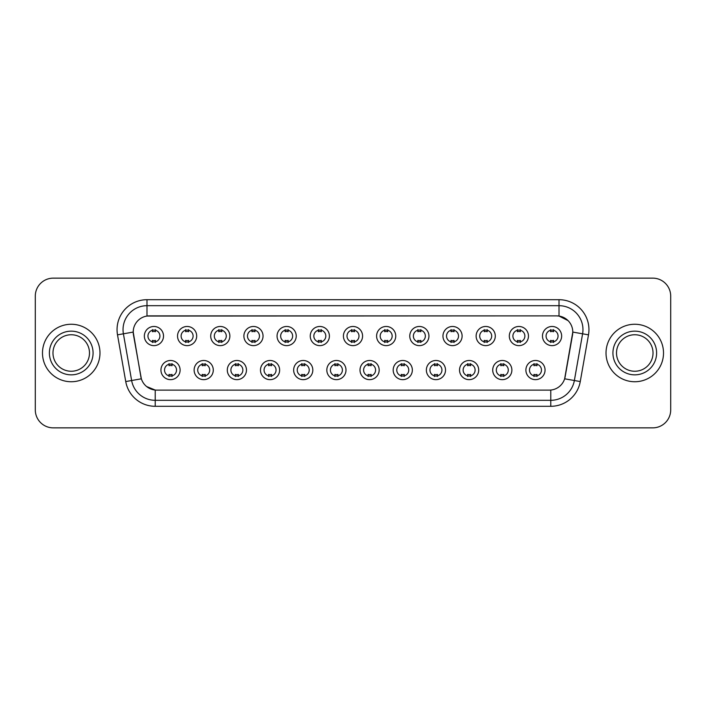 <?xml version="1.0" encoding="UTF-8"?>
<svg xmlns="http://www.w3.org/2000/svg" width="706" height="706" viewBox="0 0 706 706"><rect width="100%" height="100%" fill="white"/><g stroke="black" fill="none" stroke-linecap="round" stroke-linejoin="round"><path stroke-width="1.06" d="M213.283 370.068A9.584 9.584 0 0 1 203.699 379.651A9.584 9.584 0 0 1 194.124 370.068A9.584 9.584 0 0 1 203.699 360.484A9.584 9.584 0 0 1 213.283 370.068M197.715 370.068A5.992 5.992 0 0 0 203.699 376.06A5.992 5.992 0 0 0 209.691 370.068A5.992 5.992 0 0 0 203.699 364.075A5.992 5.992 0 0 0 197.715 370.068M246.465 370.068A9.584 9.584 0 0 1 236.881 379.651A9.584 9.584 0 0 1 227.297 370.068A9.584 9.584 0 0 1 236.881 360.484A9.584 9.584 0 0 1 246.465 370.068M230.888 370.068A5.992 5.992 0 0 0 236.881 376.06A5.992 5.992 0 0 0 242.864 370.068A5.992 5.992 0 0 0 236.881 364.075A5.992 5.992 0 0 0 230.888 370.068M279.638 370.068A9.584 9.584 0 0 1 270.054 379.651A9.584 9.584 0 0 1 260.479 370.068A9.584 9.584 0 0 1 270.054 360.484A9.584 9.584 0 0 1 279.638 370.068M264.07 370.068A5.992 5.992 0 0 0 270.054 376.06A5.992 5.992 0 0 0 276.046 370.068A5.992 5.992 0 0 0 270.054 364.075A5.992 5.992 0 0 0 264.07 370.068M312.82 370.068A9.584 9.584 0 0 1 303.236 379.651A9.584 9.584 0 0 1 293.652 370.068A9.584 9.584 0 0 1 303.236 360.484A9.584 9.584 0 0 1 312.82 370.068M297.244 370.068A5.992 5.992 0 0 0 303.236 376.06A5.992 5.992 0 0 0 309.219 370.068A5.992 5.992 0 0 0 303.236 364.075A5.992 5.992 0 0 0 297.244 370.068M345.993 370.068A9.584 9.584 0 0 1 336.409 379.651A9.584 9.584 0 0 1 326.825 370.068A9.584 9.584 0 0 1 336.409 360.484A9.584 9.584 0 0 1 345.993 370.068M330.426 370.068A5.992 5.992 0 0 0 336.409 376.06A5.992 5.992 0 0 0 342.401 370.068A5.992 5.992 0 0 0 336.409 364.075A5.992 5.992 0 0 0 330.426 370.068M379.175 370.068A9.584 9.584 0 0 1 369.591 379.651A9.584 9.584 0 0 1 360.007 370.068A9.584 9.584 0 0 1 369.591 360.484A9.584 9.584 0 0 1 379.175 370.068M363.599 370.068A5.992 5.992 0 0 0 369.591 376.06A5.992 5.992 0 0 0 375.574 370.068A5.992 5.992 0 0 0 369.591 364.075A5.992 5.992 0 0 0 363.599 370.068M412.348 370.068A9.584 9.584 0 0 1 402.764 379.651A9.584 9.584 0 0 1 393.18 370.068A9.584 9.584 0 0 1 402.764 360.484A9.584 9.584 0 0 1 412.348 370.068M396.781 370.068A5.992 5.992 0 0 0 402.764 376.06A5.992 5.992 0 0 0 408.756 370.068A5.992 5.992 0 0 0 402.764 364.075A5.992 5.992 0 0 0 396.781 370.068M445.521 370.068A9.584 9.584 0 0 1 435.946 379.651A9.584 9.584 0 0 1 426.362 370.068A9.584 9.584 0 0 1 435.946 360.484A9.584 9.584 0 0 1 445.521 370.068M429.954 370.068A5.992 5.992 0 0 0 435.946 376.06A5.992 5.992 0 0 0 441.93 370.068A5.992 5.992 0 0 0 435.946 364.075A5.992 5.992 0 0 0 429.954 370.068M478.703 370.068A9.584 9.584 0 0 1 469.119 379.651A9.584 9.584 0 0 1 459.535 370.068A9.584 9.584 0 0 1 469.119 360.484A9.584 9.584 0 0 1 478.703 370.068M463.136 370.068A5.992 5.992 0 0 0 469.119 376.06A5.992 5.992 0 0 0 475.112 370.068A5.992 5.992 0 0 0 469.119 364.075A5.992 5.992 0 0 0 463.136 370.068M511.876 370.068A9.584 9.584 0 0 1 502.301 379.651A9.584 9.584 0 0 1 492.717 370.068A9.584 9.584 0 0 1 502.301 360.484A9.584 9.584 0 0 1 511.876 370.068M496.309 370.068A5.992 5.992 0 0 0 502.301 376.06A5.992 5.992 0 0 0 508.285 370.068A5.992 5.992 0 0 0 502.301 364.075A5.992 5.992 0 0 0 496.309 370.068M545.058 370.068A9.584 9.584 0 0 1 535.475 379.651A9.584 9.584 0 0 1 525.891 370.068A9.584 9.584 0 0 1 535.475 360.484A9.584 9.584 0 0 1 545.058 370.068M529.482 370.068A5.992 5.992 0 0 0 535.475 376.06A5.992 5.992 0 0 0 541.467 370.068A5.992 5.992 0 0 0 535.475 364.075A5.992 5.992 0 0 0 529.482 370.068M180.109 370.068A9.584 9.584 0 0 1 170.525 379.651A9.584 9.584 0 0 1 160.942 370.068A9.584 9.584 0 0 1 170.525 360.484A9.584 9.584 0 0 1 180.109 370.068M164.533 370.068A5.992 5.992 0 0 0 170.525 376.06A5.992 5.992 0 0 0 176.518 370.068A5.992 5.992 0 0 0 170.525 364.075A5.992 5.992 0 0 0 164.533 370.068M196.692 336.056A9.584 9.584 0 0 1 187.116 345.631A9.584 9.584 0 0 1 177.533 336.056A9.584 9.584 0 0 1 187.116 326.472A9.584 9.584 0 0 1 196.692 336.056M181.124 336.056A5.992 5.992 0 0 0 187.116 342.039A5.992 5.992 0 0 0 193.1 336.056A5.992 5.992 0 0 0 187.116 330.064A5.992 5.992 0 0 0 181.124 336.056M229.874 336.056A9.584 9.584 0 0 1 220.29 345.631A9.584 9.584 0 0 1 210.706 336.056A9.584 9.584 0 0 1 220.29 326.472A9.584 9.584 0 0 1 229.874 336.056M214.306 336.056A5.992 5.992 0 0 0 220.29 342.039A5.992 5.992 0 0 0 226.282 336.056A5.992 5.992 0 0 0 220.29 330.064A5.992 5.992 0 0 0 214.306 336.056M263.047 336.056A9.584 9.584 0 0 1 253.472 345.631A9.584 9.584 0 0 1 243.888 336.056A9.584 9.584 0 0 1 253.472 326.472A9.584 9.584 0 0 1 263.047 336.056M247.479 336.056A5.992 5.992 0 0 0 253.472 342.039A5.992 5.992 0 0 0 259.455 336.056A5.992 5.992 0 0 0 253.472 330.064A5.992 5.992 0 0 0 247.479 336.056M296.229 336.056A9.584 9.584 0 0 1 286.645 345.631A9.584 9.584 0 0 1 277.061 336.056A9.584 9.584 0 0 1 286.645 326.472A9.584 9.584 0 0 1 296.229 336.056M280.653 336.056A5.992 5.992 0 0 0 286.645 342.039A5.992 5.992 0 0 0 292.637 336.056A5.992 5.992 0 0 0 286.645 330.064A5.992 5.992 0 0 0 280.653 336.056M329.402 336.056A9.584 9.584 0 0 1 319.827 345.631A9.584 9.584 0 0 1 310.243 336.056A9.584 9.584 0 0 1 319.827 326.472A9.584 9.584 0 0 1 329.402 336.056M313.835 336.056A5.992 5.992 0 0 0 319.827 342.039A5.992 5.992 0 0 0 325.81 336.056A5.992 5.992 0 0 0 319.827 330.064A5.992 5.992 0 0 0 313.835 336.056M362.584 336.056A9.584 9.584 0 0 1 353 345.631A9.584 9.584 0 0 1 343.416 336.056A9.584 9.584 0 0 1 353 326.472A9.584 9.584 0 0 1 362.584 336.056M347.008 336.056A5.992 5.992 0 0 0 353 342.039A5.992 5.992 0 0 0 358.992 336.056A5.992 5.992 0 0 0 353 330.064A5.992 5.992 0 0 0 347.008 336.056M395.757 336.056A9.584 9.584 0 0 1 386.173 345.631A9.584 9.584 0 0 1 376.598 336.056A9.584 9.584 0 0 1 386.173 326.472A9.584 9.584 0 0 1 395.757 336.056M380.19 336.056A5.992 5.992 0 0 0 386.173 342.039A5.992 5.992 0 0 0 392.165 336.056A5.992 5.992 0 0 0 386.173 330.064A5.992 5.992 0 0 0 380.19 336.056M428.939 336.056A9.584 9.584 0 0 1 419.355 345.631A9.584 9.584 0 0 1 409.771 336.056A9.584 9.584 0 0 1 419.355 326.472A9.584 9.584 0 0 1 428.939 336.056M413.363 336.056A5.992 5.992 0 0 0 419.355 342.039A5.992 5.992 0 0 0 425.347 336.056A5.992 5.992 0 0 0 419.355 330.064A5.992 5.992 0 0 0 413.363 336.056M462.112 336.056A9.584 9.584 0 0 1 452.528 345.631A9.584 9.584 0 0 1 442.953 336.056A9.584 9.584 0 0 1 452.528 326.472A9.584 9.584 0 0 1 462.112 336.056M446.545 336.056A5.992 5.992 0 0 0 452.528 342.039A5.992 5.992 0 0 0 458.521 336.056A5.992 5.992 0 0 0 452.528 330.064A5.992 5.992 0 0 0 446.545 336.056M495.294 336.056A9.584 9.584 0 0 1 485.71 345.631A9.584 9.584 0 0 1 476.126 336.056A9.584 9.584 0 0 1 485.71 326.472A9.584 9.584 0 0 1 495.294 336.056M479.718 336.056A5.992 5.992 0 0 0 485.71 342.039A5.992 5.992 0 0 0 491.694 336.056A5.992 5.992 0 0 0 485.71 330.064A5.992 5.992 0 0 0 479.718 336.056M528.467 336.056A9.584 9.584 0 0 1 518.884 345.631A9.584 9.584 0 0 1 509.308 336.056A9.584 9.584 0 0 1 518.884 326.472A9.584 9.584 0 0 1 528.467 336.056M512.9 336.056A5.992 5.992 0 0 0 518.884 342.039A5.992 5.992 0 0 0 524.876 336.056A5.992 5.992 0 0 0 518.884 330.064A5.992 5.992 0 0 0 512.9 336.056M561.649 336.056A9.584 9.584 0 0 1 552.066 345.631A9.584 9.584 0 0 1 542.482 336.056A9.584 9.584 0 0 1 552.066 326.472A9.584 9.584 0 0 1 561.649 336.056M546.073 336.056A5.992 5.992 0 0 0 552.066 342.039A5.992 5.992 0 0 0 558.049 336.056A5.992 5.992 0 0 0 552.066 330.064A5.992 5.992 0 0 0 546.073 336.056M163.518 336.056A9.584 9.584 0 0 1 153.934 345.631A9.584 9.584 0 0 1 144.351 336.056A9.584 9.584 0 0 1 153.934 326.472A9.584 9.584 0 0 1 163.518 336.056M147.951 336.056A5.992 5.992 0 0 0 153.934 342.039A5.992 5.992 0 0 0 159.927 336.056A5.992 5.992 0 0 0 153.934 330.064A5.992 5.992 0 0 0 147.951 336.056M125.739 381.558L117.505 334.847A29.943 29.943 0 0 1 146.989 299.697L559.011 299.697A29.943 29.943 0 0 1 588.495 334.847L580.261 381.558A29.943 29.943 0 0 1 550.777 406.303L155.223 406.303A29.943 29.943 0 0 1 125.739 381.558L141.35 378.804L133.46 334.847A16.167 16.167 0 0 1 149.381 315.873L556.619 315.873A16.167 16.167 0 0 1 572.54 334.847L565.144 376.766A16.167 16.167 0 0 1 549.224 390.127L156.776 390.127A16.167 16.167 0 0 1 140.856 376.766L133.213 332.076L123.4 333.806A23.951 23.951 0 0 1 146.989 305.689L559.011 305.689A23.951 23.951 0 0 1 582.6 333.806L574.366 380.516A23.951 23.951 0 0 1 550.777 400.311L155.223 400.311A23.951 23.951 0 0 1 131.634 380.516L123.4 333.806A23.951 23.951 0 0 1 123.038 329.64M42.484 353A28.743 28.743 0 0 0 71.235 381.743A28.743 28.743 0 0 0 99.978 353A28.743 28.743 0 0 0 71.235 324.257A28.743 28.743 0 0 0 42.484 353A28.743 28.743 0 0 0 71.235 381.743A28.743 28.743 0 0 0 99.978 353A28.743 28.743 0 0 0 71.235 324.257A28.743 28.743 0 0 0 42.484 353M606.022 353A28.743 28.743 0 0 0 634.765 381.743A28.743 28.743 0 0 0 663.516 353A28.743 28.743 0 0 0 634.765 324.257A28.743 28.743 0 0 0 606.022 353A28.743 28.743 0 0 0 634.765 381.743A28.743 28.743 0 0 0 663.516 353A28.743 28.743 0 0 0 634.765 324.257A28.743 28.743 0 0 0 606.022 353M146.989 299.697L146.989 316.05L556.619 315.873L559.011 316.05L568.048 320.603M133.213 332.041L133.39 329.64M549.224 390.127L156.776 390.127M155.223 406.303L155.223 390.056L146.592 386.526M582.6 333.806L572.787 332.076L564.65 378.804L574.366 380.516L582.6 333.806L588.495 334.847M565.144 376.766L565.047 377.278M140.953 377.278L140.856 376.766M670.7 296.105A17.968 17.968 0 0 0 652.732 278.138L53.268 278.138A17.968 17.968 0 0 0 35.3 296.105L35.3 409.895A17.968 17.968 0 0 0 53.268 427.862L652.732 427.862A17.968 17.968 0 0 0 670.7 409.895L670.7 296.105L670.7 409.895M35.3 296.105L35.3 409.895M652.732 278.138L53.268 278.138M53.268 427.862L652.732 427.862M155.435 329.64L155.435 331.705A4.598 4.598 0 0 0 152.443 331.705L152.443 329.64M152.443 342.463L152.443 340.398A4.598 4.598 0 0 0 155.435 340.398L155.435 342.463M169.025 376.483L169.025 374.409A4.598 4.598 0 0 0 172.026 374.409L172.026 376.483M172.026 363.652L172.026 365.726A4.598 4.598 0 0 0 169.025 365.726L169.025 363.652M89.486 353A18.25 18.25 0 0 0 71.235 334.75A18.25 18.25 0 0 0 52.976 353A18.25 18.25 0 0 0 71.235 371.25A18.25 18.25 0 0 0 89.486 353A18.25 18.25 0 0 1 71.235 371.25A18.25 18.25 0 0 1 52.976 353M188.608 329.64L188.608 331.705A4.598 4.598 0 0 0 185.616 331.705L185.616 329.64M185.616 342.463L185.616 340.398A4.598 4.598 0 0 0 188.608 340.398L188.608 342.463M221.79 329.64L221.79 331.705A4.598 4.598 0 0 0 218.789 331.705L218.789 329.64M218.789 342.463L218.789 340.398A4.598 4.598 0 0 0 221.79 340.398L221.79 342.463M254.963 329.64L254.963 331.705A4.598 4.598 0 0 0 251.971 331.705L251.971 329.64M251.971 342.463L251.971 340.398A4.598 4.598 0 0 0 254.963 340.398L254.963 342.463M288.145 329.64L288.145 331.705A4.598 4.598 0 0 0 285.145 331.705L285.145 329.64M285.145 342.463L285.145 340.398A4.598 4.598 0 0 0 288.145 340.398L288.145 342.463M202.207 376.483L202.207 374.409A4.598 4.598 0 0 0 205.199 374.409L205.199 376.483M205.199 363.652L205.199 365.726A4.598 4.598 0 0 0 202.207 365.726L202.207 363.652M235.38 376.483L235.38 374.409A4.598 4.598 0 0 0 238.372 374.409L238.372 376.483M238.372 363.652L238.372 365.726A4.598 4.598 0 0 0 235.38 365.726L235.38 363.652M268.562 376.483L268.562 374.409A4.598 4.598 0 0 0 271.554 374.409L271.554 376.483M271.554 363.652L271.554 365.726A4.598 4.598 0 0 0 268.562 365.726L268.562 363.652M653.024 353A18.25 18.25 0 0 0 634.765 334.75A18.25 18.25 0 0 0 616.514 353A18.25 18.25 0 0 0 634.765 371.25A18.25 18.25 0 0 0 653.024 353A18.25 18.25 0 0 1 634.765 371.25A18.25 18.25 0 0 1 616.514 353M321.318 329.64L321.318 331.705A4.598 4.598 0 0 0 318.327 331.705L318.327 329.64M318.327 342.463L318.327 340.398A4.598 4.598 0 0 0 321.318 340.398L321.318 342.463M354.5 329.64L354.5 331.705A4.598 4.598 0 0 0 351.5 331.705L351.5 329.64M351.5 342.463L351.5 340.398A4.598 4.598 0 0 0 354.5 340.398L354.5 342.463M387.673 329.64L387.673 331.705A4.598 4.598 0 0 0 384.682 331.705L384.682 329.64M384.682 342.463L384.682 340.398A4.598 4.598 0 0 0 387.673 340.398L387.673 342.463M301.736 376.483L301.736 374.409A4.598 4.598 0 0 0 304.727 374.409L304.727 376.483M304.727 363.652L304.727 365.726A4.598 4.598 0 0 0 301.736 365.726L301.736 363.652M334.918 376.483L334.918 374.409A4.598 4.598 0 0 0 337.909 374.409L337.909 376.483M337.909 363.652L337.909 365.726A4.598 4.598 0 0 0 334.918 365.726L334.918 363.652M368.091 376.483L368.091 374.409A4.598 4.598 0 0 0 371.082 374.409L371.082 376.483M371.082 363.652L371.082 365.726A4.598 4.598 0 0 0 368.091 365.726L368.091 363.652M420.855 329.64L420.855 331.705A4.598 4.598 0 0 0 417.855 331.705L417.855 329.64M417.855 342.463L417.855 340.398A4.598 4.598 0 0 0 420.855 340.398L420.855 342.463M454.029 329.64L454.029 331.705A4.598 4.598 0 0 0 451.037 331.705L451.037 329.64M451.037 342.463L451.037 340.398A4.598 4.598 0 0 0 454.029 340.398L454.029 342.463M487.211 329.64L487.211 331.705A4.598 4.598 0 0 0 484.21 331.705L484.21 329.64M484.21 342.463L484.21 340.398A4.598 4.598 0 0 0 487.211 340.398L487.211 342.463M520.384 329.64L520.384 331.705A4.598 4.598 0 0 0 517.392 331.705L517.392 329.64M517.392 342.463L517.392 340.398A4.598 4.598 0 0 0 520.384 340.398L520.384 342.463M553.557 329.64L553.557 331.705A4.598 4.598 0 0 0 550.565 331.705L550.565 329.64M550.565 342.463L550.565 340.398A4.598 4.598 0 0 0 553.557 340.398L553.557 342.463M401.273 376.483L401.273 374.409A4.598 4.598 0 0 0 404.264 374.409L404.264 376.483M404.264 363.652L404.264 365.726A4.598 4.598 0 0 0 401.273 365.726L401.273 363.652M434.446 376.483L434.446 374.409A4.598 4.598 0 0 0 437.438 374.409L437.438 376.483M437.438 363.652L437.438 365.726A4.598 4.598 0 0 0 434.446 365.726L434.446 363.652M467.628 376.483L467.628 374.409A4.598 4.598 0 0 0 470.62 374.409L470.62 376.483M470.62 363.652L470.62 365.726A4.598 4.598 0 0 0 467.628 365.726L467.628 363.652M500.801 376.483L500.801 374.409A4.598 4.598 0 0 0 503.793 374.409L503.793 376.483M503.793 363.652L503.793 365.726A4.598 4.598 0 0 0 500.801 365.726L500.801 363.652M533.974 376.483L533.974 374.409A4.598 4.598 0 0 0 536.975 374.409L536.975 376.483M536.975 363.652L536.975 365.726A4.598 4.598 0 0 0 533.974 365.726L533.974 363.652M559.011 299.697L559.011 316.05M550.777 390.056L550.777 406.303M117.505 334.847L123.4 333.806M574.366 380.516L580.261 381.558M93.077 353A21.851 21.851 0 0 0 71.235 331.149A21.851 21.851 0 0 0 49.385 353A21.851 21.851 0 0 0 71.235 374.851A21.851 21.851 0 0 0 93.077 353M656.615 353A21.851 21.851 0 0 0 634.765 331.149A21.851 21.851 0 0 0 612.923 353A21.851 21.851 0 0 0 634.765 374.851A21.851 21.851 0 0 0 656.615 353"/></g></svg>
